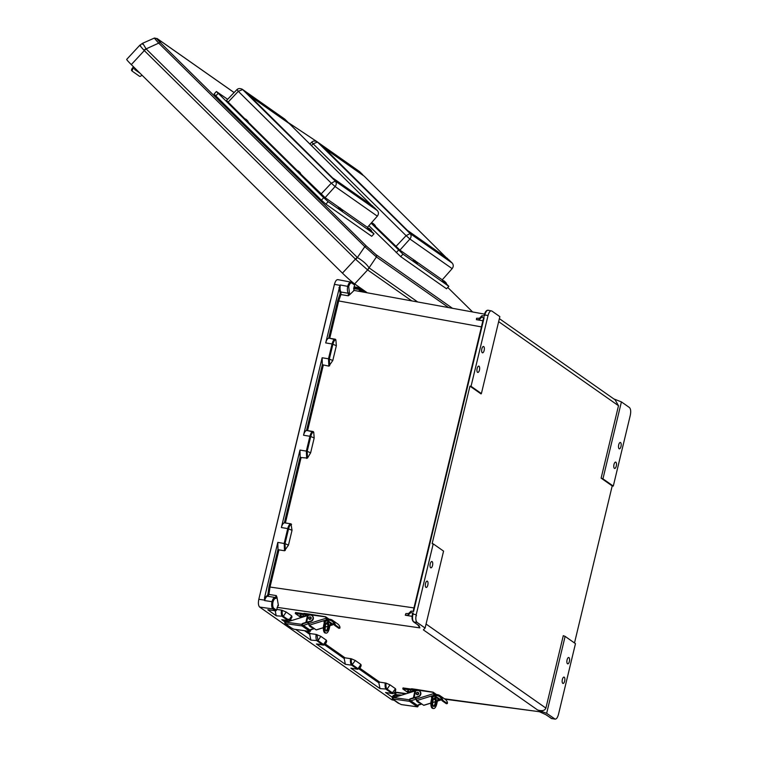 <?xml version="1.0" encoding="UTF-8"?>
<svg xmlns="http://www.w3.org/2000/svg" width="757" height="757" viewBox="0 0 757 757"><rect width="100%" height="100%" fill="white"/><g stroke="black" fill="none" stroke-linecap="round" stroke-linejoin="round"><path stroke-width="1.14" d="M479.436 370.088A3.217 1.287 99 0 0 478.793 366.104A3.217 1.287 99 0 0 477.137 368.479A3.217 1.287 99 0 0 477.79 372.453A3.217 1.287 99 0 0 479.436 370.088M432.531 565.479A3.217 1.287 99 0 0 431.887 561.495A3.217 1.287 99 0 0 430.231 563.87A3.217 1.287 99 0 0 430.875 567.845A3.217 1.287 99 0 0 432.531 565.479M569.378 661.467A3.217 1.287 99 0 0 568.734 657.492A3.217 1.287 99 0 0 567.078 659.858A3.217 1.287 99 0 0 567.722 663.842A3.217 1.287 99 0 0 569.378 661.467M616.283 466.075A3.217 1.287 99 0 0 615.64 462.101A3.217 1.287 99 0 0 613.984 464.467A3.217 1.287 99 0 0 614.627 468.451A3.217 1.287 99 0 0 616.283 466.075M484.149 350.472A3.217 1.287 -81 0 1 482.493 352.838A3.217 1.287 -81 0 1 481.849 348.854A3.217 1.287 -81 0 1 483.505 346.488A3.217 1.287 -81 0 1 484.149 350.472M425.519 583.486A3.217 1.287 99 0 0 426.163 587.47A3.217 1.287 99 0 0 427.819 585.095A3.217 1.287 99 0 0 427.175 581.121A3.217 1.287 99 0 0 425.519 583.486M620.995 446.46A3.217 1.287 99 0 0 620.352 442.476A3.217 1.287 99 0 0 618.696 444.851A3.217 1.287 99 0 0 619.34 448.825A3.217 1.287 99 0 0 620.995 446.46M562.366 679.474A3.217 1.287 -81 0 1 564.022 677.108A3.217 1.287 -81 0 1 564.665 681.092A3.217 1.287 -81 0 1 563.009 683.457A3.217 1.287 -81 0 1 562.366 679.474M613.293 486.089L602.951 478.831L621.412 401.901L629.464 407.55C630.751 408.912 631.026 411.505 630.288 415.319L613.293 486.089L612.205 485.918L574.497 642.958M445.031 699.213L539.391 711.722L546.119 714.769L551.427 718.497L554.701 718.951C556.177 719.538 557.436 718.014 558.477 714.409L575.471 643.639L565.119 636.382L563.284 635.681L545.901 708.098C544.794 710.672 542.012 711.296 537.574 709.971L423.381 629.871L425.103 628.045L443.564 551.115L433.222 543.857L416.227 614.627L412.943 614.173L413.218 613.028L412.527 614.145M550.935 718.147A0.804 0.719 125 0 0 551.134 718.384L551.134 718.384A0.804 0.719 125 0 0 551.427 718.497L555.184 719.15L546.658 713.312L565.119 636.382M546.658 713.312L537.574 709.971M488.568 310.417C487.082 309.831 485.824 311.345 484.783 314.959L484.281 314.969C485.133 311.733 486.42 310.152 488.123 310.219L491.813 310.995L499.857 316.634L481.395 393.564L481.045 393.914L469.955 386.136L471.043 386.307L488.038 315.537L484.783 314.959L484.508 316.095L481.963 315.688L479.446 318.243L479.181 319.681L476.427 319.691L482.9 320.75M433.222 543.857L432.133 543.687L469.955 386.136M498.655 321.659L618.497 405.724L601.115 478.131L612.205 485.918M394.104 700.253L391.889 699.818L259.642 607.048L272.899 608.959L275.539 610.814A0.804 0.719 -55 0 0 276.437 610.151L278.141 605.297M353.983 284.045A0.804 0.719 125 0 1 354.513 284.935L351.873 283.08C350.68 282.56 349.63 283.714 348.703 286.553L349.649 294.728L348.296 295.798L340.924 294.568L338.701 300.945L329.74 338.303L335.871 339.798L336.354 345.665L332.796 360.493L328.85 366.133L328.5 358.79L332.068 343.962L325.699 342.921L339.969 285.351L334.433 284.348L258.818 599.289C258.08 603.102 258.355 605.685 259.642 607.048M334.433 284.348C335.474 280.743 336.733 279.229 338.209 279.806M417.817 624.866L419.87 627.884L419.085 625.661L413.776 621.942L417.05 622.396L425.103 628.045M276.617 609.423L281.434 610.095C281.036 613.435 281.415 615.63 282.569 616.69L286.799 619.661M291.492 617.154L291.994 617.125L291.719 615.914L286.184 612.025L281.434 610.095M304.522 630.695L309.708 634.338L310.531 633.628L316.114 634.413C315.716 637.744 316.095 639.939 317.24 641.009L323.267 645.087L316.407 643.999L345.353 664.305L344.189 658.524L324.573 644.765M326.172 641.463L326.664 641.434L326.428 640.261L320.788 636.306L316.114 634.413M325.368 644.037L345.012 657.814L351.456 658.817L355.27 660.492L360.909 664.447L361.155 665.621L360.654 665.658M359.849 668.223L379.673 682.133L386.089 683.126L389.978 684.839L387.139 689.125L392.684 693.015C393.81 693.582 394.851 692.551 395.788 689.93L395.296 689.958M395.788 689.93L395.523 688.728L389.978 684.839M351.456 658.817C351.106 661.855 351.456 663.851 352.507 664.816L358.042 668.705C359.178 669.273 360.218 668.242 361.155 665.621L357.749 669.283L350.898 668.185L380.014 688.615L378.841 682.833L359.064 668.961M309.708 634.338L310.872 640.11L295.684 629.464M284.793 621.819L281.755 619.69L285.597 620.362M275.046 610.028L276.21 615.801L267.808 609.773M268.224 609.782L275.539 610.814M392.353 693.582L385.55 692.504L392.277 697.216M404.039 693.63L404.21 694.349M395.627 692.352L396.053 694.349L393.981 693.052M345.353 664.305L351.721 665.195L355.317 660.53L360.862 664.419L358.042 668.705L357.266 669.084L351.721 665.195C350.576 664.126 350.198 661.93 350.595 658.599M394.634 692.343L405.771 693.866M345.012 657.814L344.189 658.524M357.749 669.283L350.898 668.185M379.673 682.133L378.841 682.833M395.788 689.939C395.097 692.286 393.962 693.507 392.391 693.582L386.363 689.504C385.209 688.435 384.84 686.23 385.237 682.909M541.577 712.602L539.391 711.722L444.454 698.796M386.089 683.126C385.739 686.164 386.089 688.16 387.139 689.125L380.014 688.615M621.412 401.901L613.851 398.939M618.497 405.724L615.11 399.828L499.374 318.65M602.951 478.831L601.115 478.131M354.522 288.597L353.765 288.067M336.354 345.665L332.068 343.962C332.919 340.811 333.998 339.221 335.313 339.212L335.871 339.798C334.67 339.855 333.676 341.312 332.91 344.189L329.342 359.026L329.645 365.763M323.277 365.234L307.579 430.619L313.143 431.518C311.837 431.537 310.758 433.118 309.906 436.269L303.538 435.237C304.286 432.427 305.279 430.847 306.528 430.496L322.321 364.723L328.85 366.133M307.418 430.591L313.71 432.115L314.193 437.972L310.635 452.809L307.474 458.08L307.181 451.333L310.635 452.809M313.143 431.528L313.71 432.115C312.509 432.171 311.515 433.629 310.748 436.505L314.193 437.972M306.689 458.449L306.339 451.106L307.181 451.333L310.748 436.505L309.906 436.269L306.339 451.106L299.971 450.065L300.151 457.029L284.367 522.813L285.408 522.926L301.106 457.54L307.474 458.08M299.971 450.065L281.377 527.544C282.124 524.733 283.118 523.153 284.367 522.813L290.981 523.835C289.676 523.853 288.587 525.434 287.745 528.585L284.178 543.412L284.528 550.765L288.464 545.125L285.02 543.649L288.578 528.812C289.354 525.945 290.338 524.478 291.549 524.421L290.981 523.835L292.032 530.288L288.464 545.125M276.437 610.151L273.797 608.306C272.738 607.237 272.454 605.146 272.965 602.023C273.788 599.421 274.763 598.229 275.898 598.418L276.996 597.339L276.314 595.608L268.934 594.415L269.984 587.214L278.945 549.856L284.528 550.765M419.085 625.661A0.804 0.719 125 0 1 418.801 625.547L413.492 621.828A0.804 0.719 125 0 0 413.776 621.942C412.48 620.579 412.205 617.986 412.943 614.173L412.499 614.258C411.855 617.589 412.092 619.86 413.218 621.052M413.18 611.429L483.638 317.647L484.139 317.637L481.594 317.23L481.963 315.688M413.218 613.028L410.673 612.621L411.042 611.088L413.587 611.495L484.139 317.637M417.05 622.396C415.763 621.033 415.489 618.441 416.227 614.627M303.538 435.237L322.132 357.758L328.5 358.79L332.796 360.493M285.313 550.386L285.02 543.649L277.81 542.381L264.524 597.746L264.6 600.575C265.527 597.547 266.653 596.128 267.978 596.317L268.934 594.415L267.883 594.463L267.401 595.409A0.804 0.738 -71.3 0 0 267.846 596.279M276.996 597.339L278.434 605.572L277.781 605.477M277.81 542.381L277.989 549.345L268.981 586.893L267.883 594.463M326.664 641.434C325.737 644.056 324.696 645.078 323.561 644.51L326.381 640.233L320.836 636.344L318.016 640.63L316.965 634.631M408.629 613.539L405.884 613.548L405.269 615.204L408.155 615.186L408.629 613.539L411.042 611.088M410.673 612.621L408.155 615.186M412.101 616.33L405.269 615.204M276.314 595.608L275.321 597.51C274.025 597.301 272.899 598.692 271.962 601.701L264.6 600.575M272.965 602.023L271.962 601.701C271.366 605.307 271.678 607.729 272.899 608.959A0.804 0.719 125 0 0 273.797 608.306M275.321 597.51L267.808 596.27L275.321 597.51A0.804 0.738 -70.1 0 1 275.444 597.547L275.141 597.462M301.106 457.54L300.151 457.029M278.945 549.856L277.989 549.345M418.593 625.32A0.804 0.719 125 0 0 418.801 625.547L419.87 627.884L277.109 607.351M291.994 617.125L289.903 620.295M286.184 612.025L283.345 616.312C282.295 615.356 281.945 613.35 282.285 610.322M275.898 598.418A0.804 0.738 -70.1 0 0 275.444 597.547M484.366 314.931L486.533 311.042M491.813 310.995C490.337 310.408 489.079 311.922 488.038 315.537M481.395 393.564L471.043 386.307M349.649 294.728L353.954 290.593M353.86 290.556L354.513 284.935M340.035 293.934L340.082 292.675A0.804 0.7 138.4 0 1 341.019 292.051L340.924 294.568L340.035 293.934L337.707 300.633L338.701 300.945L481.424 326.901M325.699 342.921C326.447 340.111 327.44 338.53 328.689 338.18L337.707 300.633M322.321 364.723L322.132 357.758M353.623 288.635L360.54 289.666M481.594 317.23L479.181 319.681M476.427 319.691L476.56 318.271L479.446 318.243M348.296 295.798L348.371 293.262C347.349 291.842 347.132 289.505 347.7 286.241L347.7 286.241C348.759 282.948 349.98 281.604 351.343 282.2L337.764 279.617M339.969 285.351L340.366 284.973C339.779 288.247 339.997 290.603 341.019 292.051L348.371 293.262A0.804 0.7 137.6 0 0 349.308 292.637M348.703 286.553L340.366 284.973M358.458 291.199L360.578 289.676L361.572 290.451L359.414 291.369M307.579 430.619L306.528 430.496L307.579 430.619M335.313 339.212L329.579 338.284M329.74 338.303L328.689 338.18L329.74 338.303M365.527 291.559A1.732 1.561 125 0 1 365.215 291.53L362.934 291.123L363.341 290.385M353.879 287.603L361.562 288.966A1.732 1.561 -55 0 0 361.865 288.994M361.155 289.893L363.379 290.243A1.732 1.561 -55 0 0 363.682 290.262A1.732 1.561 125 0 1 363.246 290.224M360.37 287.944L354.068 286.818M363.057 290.186L364.628 291.284A1.732 1.561 -55 0 0 365.508 291.549M160.702 42.146L158.204 40.007L160.702 42.146M371.517 250.435L369.984 249.138L371.517 250.435M140.632 45.78C139.014 44.445 140.111 45.931 143.934 50.227L355.421 259.121L342.438 273.126A12.216 0.804 42.8 0 0 354.645 283.932L367.296 292.808M342.438 273.126L131.302 64.61A12.216 0.804 -137.2 0 1 126.712 59.368L139.837 45.221L142.477 43.338L154.466 38.03L157.352 38.702A2.006 1.807 -55 0 0 157.002 38.522M366.435 246.148L376.134 254.731A2.006 1.807 125 0 1 376.418 256.954L364.808 246.678A2.006 0.871 -45.4 0 1 366.435 246.148L160.323 42.591A2.006 0.871 -45.4 0 0 158.696 43.13C154.655 38.664 153.557 37.188 155.393 38.683M234.102 92.572L157.56 38.881A2.006 1.807 -55 0 0 157.352 38.702L234.121 92.553M367.419 269.757A8.034 7.059 -36.6 0 0 369 267.789C366.899 264.363 363.029 260.938 357.389 257.512L357.247 257.399A8.034 3.473 -45.4 0 0 355.421 259.121L367.628 269.927L411.78 300.898M355.818 259.481A8.034 3.16 -54.7 0 1 357.389 257.512L364.808 246.678L158.696 43.13L146.11 48.893L357.247 257.399M142.695 44.303C142.023 42.288 143.13 43.774 145.997 48.751A8.034 3.69 -35.7 0 0 143.934 50.227M134.15 67.42A19.389 17.439 -55 0 0 133.79 67.865L133.128 68.698A2.555 1.117 129.1 0 0 132.437 71.319A2.555 1.117 129.1 0 0 132.466 71.338L139.534 76.306A2.555 1.117 129.1 0 0 141.909 75.085M140.054 73.259L134.841 69.597L134.973 68.234M131.718 70.742L131.746 70.761A2.555 1.117 -50.9 0 1 131.718 70.742A2.555 1.117 -50.9 0 1 132.418 68.121L133.081 67.288A20.411 18.357 125 0 1 133.497 66.777M134.67 69.294L139.402 72.606M309.168 619.103A1.277 1.145 -55 0 0 311.108 618.583A1.277 1.145 -55 0 0 310.625 617.04M312.054 615.668A3.217 2.896 125 0 1 310.985 621.393L303.131 623.645A1.221 1.098 -55 0 0 302.251 624.582L301.882 624.383A1.277 0.511 98 0 0 302.062 625.925L285.957 623.673L287.244 624.572L286.572 624.544A2.555 2.299 125 0 1 286.477 619.794L288.218 619.112L288.474 620.03L286.733 620.712A1.533 1.382 -55 0 0 285.711 622.5M307.418 615.63L309.433 615.186A3.217 2.896 125 0 1 312.953 618.573A3.217 2.896 125 0 1 310.625 621.137L305.904 622.415L307.418 615.63L286.278 622.197L301.882 624.383A1.221 1.098 125 0 1 302.772 623.389L305.904 622.415M310.436 626.72A2.962 2.659 -55 0 0 311.979 627.307L312.509 627.316M312.878 627.572L312.348 627.562A2.962 2.659 125 0 1 310.815 626.985M334.622 625.348L338.824 628.291L339.032 627.43L338.824 628.291L339.77 628.092L339.997 627.222L339.77 628.092L335.578 625.15L334.622 625.348L333.922 623.844L334.887 623.636L335.578 625.15M302.175 617.258A1.277 1.145 125 0 1 303.093 616.274L308.411 614.618A1.277 1.145 125 0 1 308.922 614.58L324.971 616.823A1.277 1.145 125 0 1 325.879 617.816L326.485 619.851L327.194 620.352L327.507 619.377L327.194 620.352L332.702 623.938A6.274 5.64 125 0 1 333.903 623.777M329.938 625.613L333.231 624.591L332.702 623.938M327.592 620.352A6.274 5.64 125 0 1 331.945 621.128A6.274 5.64 125 0 1 333.922 623.844M327.507 619.377A7.296 6.558 125 0 1 332.531 620.295A7.296 6.558 125 0 1 334.887 623.636M332.531 620.295L337.641 623.882A7.296 6.558 125 0 1 339.997 627.222M303.046 625.481L308.742 623.711M309.679 630.136L310.285 630.221A1.221 1.098 125 0 1 311.165 629.285L311.524 629.54A1.221 1.098 -55 0 0 310.635 630.515L302.251 624.629M314.032 628.386L311.165 629.285M285.654 624.184L290.707 627.723A2.555 2.299 -55 0 0 291.625 628.083L293.801 629.171L309.906 631.423L302.062 625.925M309.906 631.423A1.277 0.511 98 0 0 310.001 631.47A1.277 0.511 98 0 0 310.635 630.524M290.669 620.835L288.218 619.112M289.931 621.062L288.474 620.03M314.401 628.641L311.524 629.54M285.957 623.673A1.277 0.511 -82 0 1 285.73 622.377L286.278 622.197M308.506 622.528L307.427 622.5M308.156 622.273L308.733 623.645L325.926 618.308M326.485 619.851L309.424 625.15L316.171 629.89L323.39 627.648M309.424 625.15L308.733 623.645M324.356 622.254L323.92 621.961L324.715 621.27L327.317 620.901L331.547 623.976M331.481 623.825L330.147 624.676M327.913 624.752L326.153 623.522M333.591 623.683L333.383 624.62L329.92 625.698M327.128 619.387L326.248 618.072A1.277 1.145 -55 0 0 325.595 617.154M326.74 622.689L327.667 623.333M330.383 623.598L330.923 623.437L330.686 624.516M300.132 616.132L302.147 616.387L300.557 615.299L299.658 615.838L301.598 616.463M327.961 622.434A4.428 1.76 98 0 0 327.62 622.301A4.428 1.76 98 0 0 325.34 626.001A4.428 1.76 98 0 0 326.059 630.931A4.428 1.76 98 0 0 326.399 631.073A4.428 1.76 98 0 0 328.68 627.364A4.428 1.76 98 0 0 327.961 622.434M302.223 617.097L299.952 616.775L295.306 613.52L303.349 614.646M325.586 620.995L324.687 625.055A6.501 2.583 98 0 0 325.614 632.918A6.501 2.583 98 0 0 326.106 633.126A6.501 2.583 98 0 0 329.333 628.31L330.487 623.134M326.248 618.053A1.277 1.145 -55 0 0 325.349 616.709L309.916 614.192A1.277 0.511 98 0 0 309.821 614.154A1.277 0.511 98 0 0 309.329 614.637M326.106 633.126L325.179 632.994A6.501 2.583 -82 0 1 324.687 632.795A6.501 2.583 -82 0 1 323.759 624.922L324.564 621.317M303.652 613.681L295.523 612.536L295.306 613.52M327.138 622.386A4.428 1.76 -82 0 1 327.819 626.796A4.428 1.76 -82 0 1 325.955 630.846M302.98 616.312L303.434 614.296A1.277 0.511 -82 0 1 304.068 613.35A1.277 0.511 -82 0 1 304.163 613.388L309.717 614.164M312.187 627.089A3.16 2.848 125 0 1 310.133 626.503M308.818 623.995A3.16 2.848 -55 0 0 311.818 626.834M416.662 694.5A1.277 1.145 -55 0 0 418.593 693.98A1.277 1.145 -55 0 0 418.11 692.437M419.539 691.065A3.217 2.896 125 0 1 418.479 696.79L410.625 699.042A1.221 1.098 -55 0 0 409.745 699.988L409.367 699.78A1.277 0.511 98 0 0 409.546 701.323L393.441 699.071L394.757 699.998L394.066 699.941A2.555 2.299 125 0 1 393.971 695.191L395.703 694.51L395.958 695.437L394.227 696.109A1.533 1.382 -55 0 0 393.205 697.897M414.902 691.027L416.927 690.583A3.217 2.896 125 0 1 420.438 693.97A3.217 2.896 125 0 1 418.11 696.535L413.388 697.822L414.902 691.027L393.763 697.594L409.367 699.78M417.921 702.118A2.962 2.659 -55 0 0 419.473 702.704L420.003 702.714M420.362 702.969L419.832 702.96A2.962 2.659 125 0 1 418.299 702.382M442.116 700.745L446.308 703.688L446.516 702.827L446.308 703.688L447.255 703.49L447.482 702.619L447.255 703.49L443.063 700.547L442.116 700.745L441.407 699.241L442.372 699.042L443.063 700.547M409.66 692.655A1.277 1.145 125 0 1 410.578 691.671L415.905 690.024A1.277 1.145 125 0 1 416.416 689.977L432.455 692.22A1.277 1.145 125 0 1 433.373 693.213L433.969 695.248L434.679 695.749L434.991 694.775L434.679 695.749L440.186 699.336A6.274 5.64 125 0 1 441.388 699.175M437.423 701.01L440.725 699.988L440.186 699.336M435.076 695.749A6.274 5.64 125 0 1 439.438 696.525A6.274 5.64 125 0 1 441.407 699.241M434.991 694.775A7.296 6.558 125 0 1 440.025 695.692A7.296 6.558 125 0 1 442.372 699.042M440.025 695.692L445.135 699.279A7.296 6.558 125 0 1 447.482 702.619M410.54 700.878L416.227 699.108M417.164 705.533L417.769 705.619A1.221 1.098 125 0 1 418.649 704.682L419.018 704.937A1.221 1.098 -55 0 0 418.129 705.912L409.736 700.026M421.526 703.783L418.649 704.682M393.148 699.582L398.191 703.121A2.555 2.299 -55 0 0 399.119 703.48L401.286 704.568L417.4 706.83L409.546 701.323M417.4 706.83A1.277 0.511 98 0 0 417.495 706.868A1.277 0.511 98 0 0 418.129 705.921M398.154 696.232L395.703 694.51M397.425 696.459L395.958 695.437M421.886 704.038L419.018 704.937M409.367 699.771A1.221 1.098 125 0 1 410.256 698.787L413.388 697.822M393.441 699.071A1.277 0.511 -82 0 1 393.214 697.774L393.763 697.594M415.99 697.926L414.912 697.897M415.65 697.67L416.218 699.052L433.411 693.705M433.969 695.248L416.908 700.547L423.665 705.287L430.875 703.045M416.908 700.547L416.218 699.052M431.84 697.651L431.414 697.358L432.209 696.667L434.802 696.298L439.041 699.373M438.965 699.222L437.631 700.074M435.398 700.149L433.638 698.919M441.076 699.08L440.877 700.017L437.404 701.096M434.622 694.784L433.733 693.478A1.277 1.145 -55 0 0 433.089 692.551M434.234 698.086L435.152 698.73M437.877 699.004L438.417 698.834L438.171 699.913M407.626 691.529L409.641 691.784L408.051 690.696L407.152 691.236L409.083 691.86M435.445 697.831A4.428 1.76 98 0 0 435.114 697.699A4.428 1.76 98 0 0 432.824 701.398A4.428 1.76 98 0 0 433.553 706.328A4.428 1.76 98 0 0 433.884 706.47A4.428 1.76 98 0 0 436.164 702.761A4.428 1.76 98 0 0 435.445 697.831M409.717 692.494L407.446 692.182L402.79 688.917L410.843 690.043M433.08 696.393L432.171 700.452A6.501 2.583 98 0 0 433.108 708.325A6.501 2.583 98 0 0 433.6 708.524A6.501 2.583 98 0 0 436.827 703.717L437.981 698.531M433.373 693.213L433.733 693.478A1.277 1.145 -55 0 0 432.834 692.116L417.4 689.589A1.277 0.511 98 0 0 417.306 689.551A1.277 0.511 98 0 0 416.823 690.034M433.6 708.524L432.673 708.391A6.501 2.583 -82 0 1 432.181 708.192A6.501 2.583 -82 0 1 431.244 700.32L432.048 696.714M411.146 689.078L403.008 687.933L402.79 688.917M434.622 697.793A4.428 1.76 -82 0 1 435.313 702.193A4.428 1.76 -82 0 1 433.439 706.243M410.464 691.709L410.919 689.693A1.277 0.511 -82 0 1 411.553 688.747A1.277 0.511 -82 0 1 411.647 688.785L417.202 689.561M419.671 702.487A3.16 2.848 125 0 1 417.627 701.9M416.303 699.392A3.16 2.848 -55 0 0 419.312 702.231M359.575 171.612L317.032 141.71L359.575 171.612L362.849 174.839L322.567 146.584L408.666 231.604L448.948 259.869L452.222 263.095C453.613 264.818 453.585 266.672 452.147 268.64L442.249 279.825L442.836 280.402M446.498 284.026L448.816 286.307L446.535 288.777L400.699 256.623L368.905 225.681M448.816 286.307L402.979 254.153L371.129 223.164M442.249 279.825L415.725 261.222M413.909 259.944L399.923 250.132L375.51 226.438M452.222 263.095L410.114 233.563L406.112 235.654L313.105 143.802L317.467 142.07L410.114 233.563C411.467 235.295 411.401 237.111 409.906 239.013L406.112 235.654L395.864 246.545M407.985 230.932L324.611 148.391L364.164 176.135L447.425 258.799M311.487 145.524L313.105 143.802L312.026 142.344M408.08 230.828L447.633 258.572M317.032 141.71L288.001 122.397L316.956 141.654C314.742 140.717 312.982 140.878 311.695 142.155L309.935 143.991M284.764 119.123L242.212 89.222L284.764 119.123L288.038 122.36L247.757 94.105L333.846 179.125L374.128 207.38L377.402 210.616C378.793 212.339 378.774 214.184 377.327 216.161L367.429 227.346L368.016 227.923M371.687 231.547L374.005 233.828L371.715 236.298L325.879 204.144L321.394 200.17L215.811 95.902L214.127 93.972L216.407 91.512L227.639 99.309M374.005 233.828L328.16 201.674L323.674 197.7L216.407 91.512M367.429 227.346L340.905 208.743M339.098 207.465L325.103 197.653L300.69 173.959M297.113 170.429L248.296 122.218M244.719 118.679L226.513 100.473L236.884 89.676C238.171 88.399 239.922 88.238 242.136 89.175L242.212 89.222M377.402 210.616L335.294 181.084L331.292 183.175L238.294 91.323L242.656 89.591L335.294 181.084C336.647 182.815 336.581 184.632 335.096 186.534L331.292 183.175L321.044 194.057M333.165 178.453L249.791 95.912L289.344 123.656L372.614 206.32M228.037 102.214L238.294 91.323L237.215 89.865M333.269 178.349L372.822 206.093M299.356 172.047L298.57 171.385L299.356 172.047M296.706 170.694L300.453 174.167M246.952 120.306L246.176 119.644L246.952 120.306M244.303 118.944L248.059 122.426M341.17 209.064L340.395 208.402L341.17 209.064M338.521 207.702L342.268 211.184M370.362 229.541L369.586 228.879L370.362 229.541M367.713 228.188L371.469 231.67M374.166 224.526L373.39 223.864L374.166 224.526M371.517 223.173L375.273 226.655M445.182 282.03L444.406 281.358L445.182 282.03M442.533 280.667L446.289 284.149M415.99 261.543L415.205 260.881L415.99 261.543M413.331 260.19L417.088 263.663M426.059 624.033L545.901 708.098M394.832 692.049L406.509 693.639M310.531 633.628L306.812 631.016M291.786 620.485L290.697 619.718M385.55 692.504L391.899 693.384L395.523 688.728M310.872 640.11L318.016 640.63L323.561 644.51L316.407 643.999M285.72 620.248L281.755 619.69M276.21 615.801L283.345 616.312L287.651 619.34M391.889 699.818L393.867 700.083M394.842 694.85L395.04 694.027M401.778 695.106L395.968 694.699M395.22 692.428A0.804 0.729 -100.1 0 0 394.832 693.034M413.956 607.909L268.981 586.893M281.377 527.544L287.745 528.585L292.032 530.288M264.411 600.093L258.818 599.289M267.401 595.409L264.524 597.746M291.719 615.914L288.881 620.201M484.102 316.029L484.281 314.969L484.035 316.019M340.082 292.675L338.985 287.556M364.089 292.221L361.572 290.451L361.751 291.795M361.032 289.865L361.572 290.451L361.032 289.865M351.873 283.08A0.804 0.719 -55 0 0 351.608 282.304L351.608 282.304A0.804 0.719 -55 0 0 351.343 282.2M365.215 291.53L366.927 292.732M361.562 288.966L363.379 290.243M472.586 311.95L447.766 287.442L472.595 311.95M157.56 38.881C155.781 37.736 156.708 38.967 160.323 42.591M376.134 254.731L452.497 308.298M354.645 283.932L367.628 269.927A8.034 7.229 125 0 0 369.066 267.855L417.694 301.967M448.598 307.588L376.418 256.954L369.066 267.855M146.11 48.893A8.034 3.473 -45.4 0 0 144.294 50.605L131.302 64.61M134.803 68.575L133.79 67.865M132.418 68.121L133.128 68.698M310.048 617.116A0.956 0.861 -55 0 0 309.641 618.952A0.956 0.861 -55 0 0 310.048 617.116M310.228 616.898A1.268 1.135 125 0 1 309.689 619.33A1.268 1.135 125 0 1 310.181 616.889C308.988 616.964 308.667 617.712 309.225 619.15L309.424 619.283M291.625 628.083L286.572 624.544M288.067 621.639L286.733 620.712M308.118 615.602L306.604 622.386M307.768 615.611L306.254 622.405M325.198 627.08L327.885 626.247M325.879 617.816L327.942 619.292M323.759 624.922L324.687 625.055M307.597 614.873L303.434 614.296M417.542 692.513A0.956 0.861 -55 0 0 416.464 693.308A0.956 0.861 -55 0 0 417.126 694.358A0.956 0.861 -55 0 0 417.542 692.513M417.173 694.727A1.268 1.135 125 0 1 416.378 693.09A1.268 1.135 125 0 1 418.507 693.923A1.268 1.135 125 0 1 417.173 694.727M399.119 703.48L394.066 699.941M395.551 697.036L394.227 696.109M415.602 690.999L414.088 697.784M415.252 691.018L413.738 697.803M432.682 702.477L435.37 701.644M431.244 700.32L432.171 700.452M435.426 694.689L433.742 693.507M415.082 690.27L410.919 689.693M398.494 250.188L396.204 252.649M402.979 254.153L400.699 256.623M452.147 268.64L409.906 239.013L399.923 250.132M218.092 93.442L215.811 95.902M323.674 197.7L321.394 200.17M328.16 201.674L325.879 204.144M377.327 216.161L335.096 186.534L325.103 197.653M300.33 174.091L300.576 174.214C300.974 173.533 300.094 172.388 297.955 170.77L296.649 170.571L300.33 174.091M300.084 172.842L298.116 170.902L300.084 172.842M247.936 122.341L248.173 122.464C248.57 121.792 247.7 120.647 245.561 119.029L244.256 118.83L247.936 122.341M247.681 121.092L245.722 119.152L247.681 121.092M342.145 211.099L342.391 211.231C342.789 210.55 341.918 209.405 339.779 207.787L338.474 207.588L342.145 211.099M341.899 209.859L339.931 207.92L341.899 209.859M371.346 231.585L371.583 231.708C371.98 231.027 371.11 229.882 368.971 228.264L367.665 228.075L371.346 231.585M371.091 230.336L369.132 228.396L371.091 230.336M375.15 226.57L375.387 226.693C375.784 226.012 374.914 224.867 372.775 223.249L371.469 223.06L375.15 226.57M374.895 225.321L372.936 223.381L374.895 225.321M446.157 284.064L446.403 284.187C446.8 283.515 445.93 282.361 443.791 280.743L442.485 280.554L446.157 284.064M445.911 282.815L443.943 280.875L445.911 282.815M416.965 263.587L417.211 263.71C417.599 263.029 416.728 261.884 414.59 260.266L413.284 260.067L416.965 263.587M416.71 262.338L414.751 260.399L416.71 262.338M540.46 712.176L545.825 714.655L551.91 718.696M285.257 522.907L290.981 523.835M413.492 621.828C412.026 620.286 411.676 617.74 412.451 614.182L412.726 613.047M291.984 617.125L290.016 620.38M413.114 611.419L483.638 317.647M416.492 615.725L416.227 615.252M326.664 641.444C325.614 644.065 324.488 645.276 323.267 645.087M262.386 584.451L296.394 442.296M353.67 290.328L484.518 314.127M364.628 292.316L360.578 289.676M350.907 282.001L354.248 284.159M330.554 300.027L296.507 441.842M310.2 616.889L310.872 617.21M338.966 628.329L339.912 628.13M293.896 629.209L310.001 631.47M316.312 629.928L323.39 627.723M325.188 627.165L327.876 626.332M308.686 623.437L307.37 622.519M329.106 619.207L325.813 616.889M304.068 613.35L309.821 614.154M418.366 692.608L417.694 692.286C416.473 692.362 416.151 693.119 416.719 694.548L416.908 694.68M446.45 703.726L447.396 703.527M401.38 704.606L417.495 706.868M423.806 705.325L430.875 703.13M432.682 702.562L435.37 701.73M416.18 698.834L414.864 697.916M436.6 694.604L433.297 692.295M411.553 688.747L417.306 689.551"/></g></svg>
